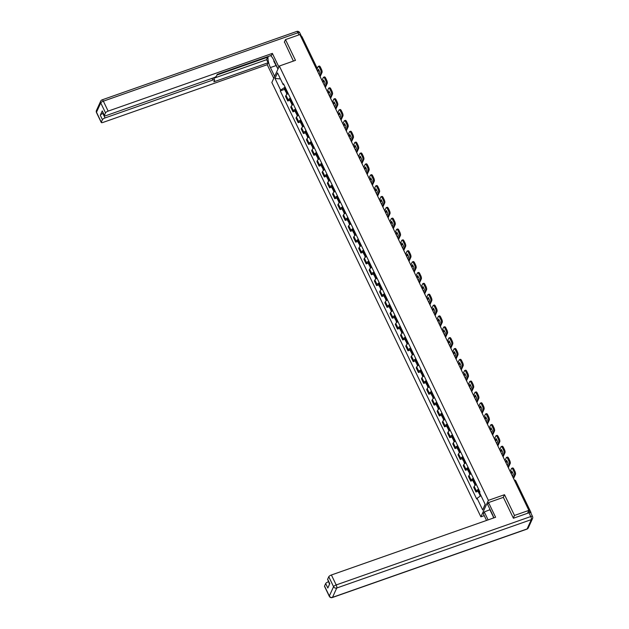 <?xml version="1.0" encoding="UTF-8"?>
<svg xmlns="http://www.w3.org/2000/svg" width="629" height="629" viewBox="0 0 629 629"><rect width="100%" height="100%" fill="white"/><g stroke="black" fill="none" stroke-linecap="round" stroke-linejoin="round"><path stroke-width="0.94" d="M484.259 515.654L480.886 516.841L488.371 500.369L279.339 66.029L295.473 60.353L285.487 39.603L299.884 34.548L528.887 510.386L514.491 515.45L504.505 494.701L488.371 500.369M279.339 66.029L271.846 82.501L480.886 516.841M530.829 512.942L530.955 512.666A1.62 0.495 154.3 0 0 530.97 512.47A1.62 0.495 154.3 0 0 529.807 512.517L528.84 510.504M527.582 513.264L528.887 510.386M513.319 518.037L514.491 515.45M285.487 39.603L284.308 42.19M300.89 36.639A1.62 0.495 -25.7 0 1 301.959 36.631L317.142 68.168A1.62 0.495 154.3 0 0 316.072 68.184M288.176 93.517A3.735 1.132 154.3 0 0 285.998 95.372L285.542 96.379L287.752 100.97L288.208 99.964A3.735 1.132 -25.7 0 1 290.386 98.116M289.82 100.247L287.752 100.97M293.405 104.383A3.735 1.132 154.3 0 0 291.227 106.23L290.771 107.237L292.98 111.828L293.436 110.83A3.735 1.132 -25.7 0 1 295.614 108.974M295.048 111.105L292.98 111.828M298.633 115.241A3.735 1.132 154.3 0 0 296.456 117.096L296 118.103L298.209 122.694L298.665 121.688A3.735 1.132 -25.7 0 1 300.843 119.84M300.277 121.971L298.209 122.694M303.862 126.107A3.735 1.132 154.3 0 0 301.684 127.954L301.228 128.961L303.437 133.552L303.893 132.554A3.735 1.132 -25.7 0 1 306.071 130.698M305.505 132.829L303.437 133.552M309.083 136.965A3.735 1.132 154.3 0 0 306.913 138.82L306.449 139.827L308.666 144.418L309.122 143.412A3.735 1.132 -25.7 0 1 311.3 141.564M310.734 143.695L308.666 144.418M314.311 147.831A3.735 1.132 154.3 0 0 312.133 149.678L311.677 150.685L313.895 155.277L314.351 154.278A3.735 1.132 -25.7 0 1 316.529 152.422M315.962 154.553L313.895 155.277M319.54 158.689A3.735 1.132 154.3 0 0 317.362 160.544L316.906 161.551L319.115 166.142L319.579 165.136A3.735 1.132 -25.7 0 1 321.749 163.288M321.183 165.419L319.115 166.142M324.768 169.555A3.735 1.132 154.3 0 0 322.591 171.403L322.134 172.409L324.344 177.001L324.8 176.002A3.735 1.132 -25.7 0 1 326.978 174.147M326.412 176.277L324.344 177.001M329.997 180.413A3.735 1.132 154.3 0 0 327.819 182.268L327.363 183.267L329.572 187.867L330.028 186.86A3.735 1.132 -25.7 0 1 332.206 185.012M331.64 187.143L329.572 187.867M335.226 191.279A3.735 1.132 154.3 0 0 333.048 193.127L332.592 194.133L334.801 198.725L335.257 197.726A3.735 1.132 -25.7 0 1 337.435 195.871M336.869 198.001L334.801 198.725M340.454 202.137A3.735 1.132 154.3 0 0 338.276 203.993L337.82 204.991L340.03 209.591L340.486 208.584A3.735 1.132 -25.7 0 1 342.663 206.737M342.097 208.867L340.03 209.591M345.683 213.003A3.735 1.132 154.3 0 0 343.505 214.851L343.049 215.857L345.258 220.449L345.714 219.45A3.735 1.132 -25.7 0 1 347.892 217.595M347.326 219.725L345.258 220.449M350.903 223.861A3.735 1.132 154.3 0 0 348.733 225.717L348.269 226.715L350.487 231.315L350.943 230.308A3.735 1.132 -25.7 0 1 353.121 228.461M352.554 230.591L350.487 231.315M356.132 234.727A3.735 1.132 154.3 0 0 353.954 236.575L353.498 237.581L355.715 242.173L356.171 241.174A3.735 1.132 -25.7 0 1 358.349 239.319M357.783 241.45L355.715 242.173M361.361 245.585A3.735 1.132 154.3 0 0 359.183 247.441L358.727 248.439L360.936 253.039L361.4 252.032A3.735 1.132 -25.7 0 1 363.57 250.185M363.004 252.315L360.936 253.039M366.589 256.451A3.735 1.132 154.3 0 0 364.411 258.299L363.955 259.305L366.164 263.897L366.621 262.898A3.735 1.132 -25.7 0 1 368.798 261.043M368.232 263.174L366.164 263.897M371.818 267.309A3.735 1.132 154.3 0 0 369.64 269.165L369.184 270.163L371.393 274.763L371.849 273.757A3.735 1.132 -25.7 0 1 374.027 271.909M373.461 274.04L371.393 274.763M377.046 278.175A3.735 1.132 154.3 0 0 374.868 280.023L374.412 281.029L376.622 285.621L377.078 284.623A3.735 1.132 -25.7 0 1 379.256 282.767M378.689 284.898L376.622 285.621M382.275 289.033A3.735 1.132 154.3 0 0 380.097 290.889L379.641 291.887L381.85 296.487L382.306 295.481A3.735 1.132 -25.7 0 1 384.484 293.633M383.918 295.764L381.85 296.487M387.503 299.899A3.735 1.132 154.3 0 0 385.325 301.747L384.862 302.753L387.079 307.345L387.535 306.347A3.735 1.132 -25.7 0 1 389.713 304.491M389.147 306.622L387.079 307.345M392.724 310.757A3.735 1.132 154.3 0 0 390.546 312.613L390.09 313.612L392.307 318.211L392.763 317.205A3.735 1.132 -25.7 0 1 394.941 315.357M394.375 317.488L392.307 318.211M397.953 321.623A3.735 1.132 154.3 0 0 395.775 323.471L395.319 324.478L397.536 329.069L397.992 328.071A3.735 1.132 -25.7 0 1 400.17 326.215M399.596 328.346L397.536 329.069M403.181 332.482A3.735 1.132 154.3 0 0 401.003 334.337L400.547 335.336L402.757 339.935L403.22 338.929A3.735 1.132 -25.7 0 1 405.391 337.081M404.824 339.212L402.757 339.935M408.41 343.348A3.735 1.132 154.3 0 0 406.232 345.195L405.776 346.202L407.985 350.793L408.441 349.795A3.735 1.132 -25.7 0 1 410.619 347.939M410.053 350.07L407.985 350.793M413.638 354.206A3.735 1.132 154.3 0 0 411.46 356.061L411.004 357.06L413.214 361.659L413.67 360.653A3.735 1.132 -25.7 0 1 415.848 358.805M415.282 360.936L413.214 361.659M418.867 365.072A3.735 1.132 154.3 0 0 416.689 366.919L416.233 367.926L418.442 372.517L418.898 371.519A3.735 1.132 -25.7 0 1 421.076 369.663M420.51 371.794L418.442 372.517M424.095 375.93A3.735 1.132 154.3 0 0 421.917 377.785L421.461 378.784L423.671 383.383L424.127 382.377A3.735 1.132 -25.7 0 1 426.305 380.529M425.739 382.66L423.671 383.383M429.316 386.796A3.735 1.132 154.3 0 0 427.146 388.643L426.682 389.65L428.899 394.241L429.355 393.243A3.735 1.132 -25.7 0 1 431.533 391.387M430.967 393.518L428.899 394.241M434.545 397.654A3.735 1.132 154.3 0 0 432.367 399.509L431.911 400.508L434.128 405.107L434.584 404.101A3.735 1.132 -25.7 0 1 436.762 402.253M436.196 404.384L434.128 405.107M439.773 408.52A3.735 1.132 154.3 0 0 437.595 410.367L437.139 411.374L439.349 415.966L439.813 414.967A3.735 1.132 -25.7 0 1 441.99 413.111M441.416 415.242L439.349 415.966M445.002 419.378A3.735 1.132 154.3 0 0 442.824 421.233L442.368 422.232L444.577 426.832L445.033 425.825A3.735 1.132 -25.7 0 1 447.211 423.977M446.645 426.108L444.577 426.832M450.23 430.244A3.735 1.132 154.3 0 0 448.052 432.092L447.596 433.098L449.806 437.69L450.262 436.691A3.735 1.132 -25.7 0 1 452.44 434.836M451.874 436.966L449.806 437.69M455.459 441.102A3.735 1.132 154.3 0 0 453.281 442.958L452.825 443.956L455.034 448.556L455.49 447.549A3.735 1.132 -25.7 0 1 457.668 445.702M457.102 447.824L455.034 448.556M460.687 451.968A3.735 1.132 154.3 0 0 458.51 453.816L458.054 454.822L460.263 459.414L460.719 458.415A3.735 1.132 -25.7 0 1 462.897 456.56M462.331 458.69L460.263 459.414M465.916 462.826A3.735 1.132 154.3 0 0 463.738 464.682L463.282 465.68L465.491 470.28L465.947 469.273A3.735 1.132 -25.7 0 1 468.125 467.426M467.559 469.549L465.491 470.28M471.137 473.692A3.735 1.132 154.3 0 0 468.967 475.54L468.503 476.546L470.72 481.138L471.176 480.139A3.735 1.132 -25.7 0 1 473.354 478.284M472.788 480.414L470.72 481.138M476.365 484.55A3.735 1.132 154.3 0 0 474.187 486.406L473.731 487.404L475.949 492.004L476.405 490.997A3.735 1.132 -25.7 0 1 478.583 489.15M478.016 491.273L475.949 492.004M285.102 87.132L280.636 90.12L275.007 78.428L277.523 72.885L283.152 84.585L283.923 84.687M485.116 504.238L482.702 509.985L485.218 504.442L479.589 492.751L479.943 491.972L283.506 83.814L283.152 84.585M482.702 509.985L477.073 498.286L480.988 495.66M280.636 90.12L280.282 90.898L476.719 499.056L477.073 498.286M503.286 497.382L504.505 494.701M284.591 89.381L280.282 90.898M275.007 78.428L280.432 78.932M286.643 90.332A6.164 1.879 154.3 0 0 285.991 90.914L285.928 90.969A2.052 0.621 154.3 0 0 285.645 91.567A2.052 0.621 154.3 0 0 287.091 91.512M285.645 91.567L284.418 89.019A2.052 0.621 -25.7 0 1 284.709 88.43L284.764 88.367A6.164 1.879 -25.7 0 1 285.417 87.793M286.966 94.311L286.179 92.675A2.052 0.621 -25.7 0 1 286.462 92.086L286.525 92.023A6.164 1.879 -25.7 0 1 287.178 91.441M287.036 91.158L286.793 90.765A5.111 1.557 -25.7 0 1 286.832 90.725M319.729 75.787L321.089 72.791A2.437 0.794 -109.4 0 0 320.538 69.717L321.474 69.387A2.437 0.794 70.6 0 1 322.032 72.461L320.137 76.628M316.749 69.591L318.109 66.595A2.437 0.794 -109.4 0 1 318.305 66.391A2.437 0.794 -109.4 0 1 319.563 67.696L320.538 69.717M317.873 71.934L318.769 69.961M318.305 66.391L319.249 66.061A2.437 0.794 70.6 0 1 320.507 67.366L319.563 67.696M321.474 69.387L320.507 67.366M317.464 71.085L318.313 69.229A5.032 1.643 -109.4 0 1 319.854 72.429L319.005 74.293M274.645 76.345L270.423 67.555A9.128 2.98 -109.4 0 1 268.166 56.508M278.018 68.931L273.788 60.14A9.128 2.98 -109.4 0 0 270.58 55.651M278.906 66.989L272.365 53.394L271.476 55.336L217.225 74.411L216.518 75.96A2.437 0.739 154.3 0 1 213.899 77.713L106.112 115.602A2.437 0.739 154.3 0 1 104.375 115.665L102.228 111.215A2.437 0.739 -25.7 0 1 102.252 110.916L100.286 115.233A2.437 0.739 -25.7 0 1 102.904 113.487L103.258 113.362M267.577 56.712L266.633 59.692L268.103 62.751L267.223 64.693L103.014 122.419A2.437 0.739 154.3 0 1 101.269 122.49A2.437 0.739 154.3 0 1 101.293 122.199L102.433 119.691L100.286 115.233M273.764 78.287L267.223 64.693M272.365 53.394L108.149 111.121A2.437 0.739 154.3 0 0 105.53 112.874L104.39 115.374A2.437 0.739 154.3 0 0 104.375 115.665M102.904 113.487L105.051 117.938L212.838 80.048A2.437 0.739 154.3 0 1 214.575 79.985A2.437 0.739 154.3 0 1 214.56 80.276L213.852 81.825L268.103 62.751M105.051 117.938A2.437 0.739 154.3 0 0 102.433 119.691M284.442 41.899L293.405 61.084M301.527 36.506A2.437 0.739 154.3 0 0 301.503 36.451A2.437 0.739 154.3 0 0 300.717 36.278M216.942 75.024L267.789 57.153M213.758 78.279L266.633 59.692M493.796 517.895A9.128 2.98 -109.4 0 0 492.413 514.396L487.648 504.513L488.536 502.571L495.605 517.258L331.397 574.985L336.185 584.939L530.782 516.535L528.973 512.777L513.413 518.241L503.365 497.358L488.536 502.571M488.112 519.892L484.283 511.927L483.394 513.869L486.555 520.442M490.117 509.639L484.283 511.927M328.645 581.683L329.502 584.31M324.533 586.063L329.329 596.017A2.437 0.739 154.3 0 0 329.305 596.308L324.509 586.354A2.437 0.739 -25.7 0 1 324.533 586.063L325.673 583.555A2.437 0.739 -25.7 0 1 328.291 581.801M329.698 583.869L327.615 579.529A2.437 0.739 -25.7 0 1 327.638 579.238L328.778 576.738A2.437 0.739 -25.7 0 1 331.397 574.985M325.673 583.555L327.819 588.013L329.785 583.696L327.638 579.238M528.973 512.777A2.437 0.739 -25.7 0 1 530.711 512.706L532.519 516.472A2.437 0.739 154.3 0 0 530.782 516.535A2.437 0.794 70.6 0 1 531.332 519.609L336.743 588.021L332.505 597.346L527.094 528.934L531.332 519.609A2.437 2.178 -155.5 0 0 532.543 518.532A2.437 2.437 0 0 0 532.519 516.472M492.468 515.057L489.991 509.915M277.971 69.033L273.882 61.414L273.812 60.187M493.608 517.958L492.428 514.443M291.872 101.19A6.164 1.879 154.3 0 0 291.211 101.772L291.156 101.827A2.052 0.621 154.3 0 0 290.873 102.425A2.052 0.621 154.3 0 0 292.32 102.378M290.873 102.425L289.647 99.885A2.052 0.621 -25.7 0 1 289.93 99.288L289.993 99.233A6.164 1.879 -25.7 0 1 290.645 98.651M292.194 105.177L291.408 103.541A2.052 0.621 -25.7 0 1 291.691 102.944L291.754 102.889A6.164 1.879 -25.7 0 1 292.406 102.307M292.265 102.016L292.021 101.623A5.111 1.557 -25.7 0 1 292.06 101.583M324.957 86.645L326.317 83.657A2.437 0.794 -109.4 0 0 325.759 80.575L326.703 80.245A2.437 0.794 70.6 0 1 327.261 83.327L325.366 87.494M321.977 80.449L323.337 77.461A2.437 0.794 -109.4 0 1 323.534 77.249A2.437 0.794 -109.4 0 1 324.792 78.562L325.759 80.575M323.102 82.792L323.998 80.819M323.534 77.249L324.478 76.919A2.437 0.794 70.6 0 1 325.728 78.224L324.792 78.562M326.703 80.245L325.728 78.224M322.693 81.951L323.542 80.087A5.032 1.643 -109.4 0 1 325.083 83.295L324.234 85.151M297.1 112.056A6.164 1.879 154.3 0 0 296.44 112.638L296.385 112.693A2.052 0.621 154.3 0 0 296.102 113.291A2.052 0.621 154.3 0 0 297.548 113.236M296.102 113.291L294.875 110.743A2.052 0.621 -25.7 0 1 295.158 110.154L295.221 110.091A6.164 1.879 -25.7 0 1 295.874 109.517M297.423 116.035L296.636 114.399A2.052 0.621 -25.7 0 1 296.919 113.81L296.974 113.747A6.164 1.879 -25.7 0 1 297.635 113.165M297.493 112.882L297.242 112.489A5.111 1.557 -25.7 0 1 297.289 112.449M330.186 97.511L331.546 94.515A2.437 0.794 -109.4 0 0 330.988 91.441L331.931 91.111A2.437 0.794 70.6 0 1 332.489 94.185L330.587 98.352M327.198 91.315L328.566 88.319A2.437 0.794 -109.4 0 1 328.763 88.115A2.437 0.794 -109.4 0 1 330.021 89.42L330.988 91.441M328.33 93.658L329.226 91.685M328.763 88.115L329.698 87.785A2.437 0.794 70.6 0 1 330.956 89.09L330.021 89.42M331.931 91.111L330.956 89.09M327.921 92.809L328.77 90.953A5.032 1.643 -109.4 0 1 330.311 94.153L329.462 96.017M302.321 122.914A6.164 1.879 154.3 0 0 301.668 123.496L301.613 123.551A2.052 0.621 154.3 0 0 301.33 124.149A2.052 0.621 154.3 0 0 302.777 124.102M301.33 124.149L300.104 121.609A2.052 0.621 -25.7 0 1 300.387 121.012L300.45 120.957A6.164 1.879 -25.7 0 1 301.102 120.375M302.651 126.901L301.865 125.265A2.052 0.621 -25.7 0 1 302.148 124.668L302.203 124.613A6.164 1.879 -25.7 0 1 302.863 124.031M302.722 123.74L302.47 123.347A5.111 1.557 -25.7 0 1 302.51 123.308M335.414 108.369L336.774 105.381A2.437 0.794 -109.4 0 0 336.216 102.299L337.16 101.969A2.437 0.794 70.6 0 1 337.71 105.051L335.815 109.218M332.427 102.173L333.787 99.185A2.437 0.794 -109.4 0 1 333.991 98.973A2.437 0.794 -109.4 0 1 335.249 100.278L336.216 102.299M333.559 104.516L334.455 102.543M333.991 98.973L334.927 98.643A2.437 0.794 70.6 0 1 336.185 99.948L335.249 100.278M337.16 101.969L336.185 99.948M333.15 103.675L333.999 101.812A5.032 1.643 -109.4 0 1 335.54 105.019L334.691 106.875M307.55 133.78A6.164 1.879 154.3 0 0 306.897 134.362L306.842 134.417A2.052 0.621 154.3 0 0 306.551 135.015A2.052 0.621 154.3 0 0 307.998 134.96M306.551 135.015L305.332 132.467A2.052 0.621 -25.7 0 1 305.615 131.878L305.67 131.815A6.164 1.879 -25.7 0 1 306.331 131.241M307.88 137.759L307.094 136.123A2.052 0.621 -25.7 0 1 307.377 135.534L307.432 135.471A6.164 1.879 -25.7 0 1 308.084 134.889M307.951 134.606L307.699 134.213A5.111 1.557 -25.7 0 1 307.738 134.174M340.643 119.235L342.003 116.239A2.437 0.794 -109.4 0 0 341.445 113.165L342.388 112.835A2.437 0.794 70.6 0 1 342.939 115.909L341.044 120.076M337.655 113.039L339.015 110.044A2.437 0.794 -109.4 0 1 339.22 109.839A2.437 0.794 -109.4 0 1 340.47 111.144L341.445 113.165M338.787 115.382L339.684 113.409M339.22 109.839L340.155 109.509A2.437 0.794 70.6 0 1 341.413 110.814L340.47 111.144M342.388 112.835L341.413 110.814M338.378 114.533L339.22 112.677A5.032 1.643 -109.4 0 1 340.761 115.878L339.919 117.741M312.778 144.639A6.164 1.879 154.3 0 0 312.126 145.22L312.07 145.275A2.052 0.621 154.3 0 0 311.78 145.873A2.052 0.621 154.3 0 0 313.226 145.826M311.78 145.873L310.561 143.333A2.052 0.621 -25.7 0 1 310.844 142.736L310.899 142.681A6.164 1.879 -25.7 0 1 311.559 142.099M313.1 148.625L312.322 146.989A2.052 0.621 -25.7 0 1 312.605 146.392L312.66 146.337A6.164 1.879 -25.7 0 1 313.313 145.755M313.179 145.464L312.928 145.071A5.111 1.557 -25.7 0 1 312.967 145.032M345.864 130.093L347.232 127.105A2.437 0.794 -109.4 0 0 346.673 124.023L347.609 123.693A2.437 0.794 70.6 0 1 348.167 126.775L346.272 130.942M342.884 123.897L344.244 120.91A2.437 0.794 -109.4 0 1 344.44 120.697A2.437 0.794 -109.4 0 1 345.698 122.002L346.673 124.023M344.008 126.24L344.912 124.267M344.44 120.697L345.384 120.367A2.437 0.794 70.6 0 1 346.642 121.672L345.698 122.002M347.609 123.693L346.642 121.672M343.607 125.399L344.448 123.536A5.032 1.643 -109.4 0 1 345.989 126.743L345.148 128.599M318.007 155.505A6.164 1.879 154.3 0 0 317.354 156.086L317.291 156.141A2.052 0.621 154.3 0 0 317.008 156.739A2.052 0.621 154.3 0 0 318.455 156.684M317.008 156.739L315.789 154.191A2.052 0.621 -25.7 0 1 316.072 153.602L316.128 153.539A6.164 1.879 -25.7 0 1 316.78 152.965M318.329 159.483L317.543 157.848A2.052 0.621 -25.7 0 1 317.834 157.258L317.889 157.195A6.164 1.879 -25.7 0 1 318.541 156.613M318.408 156.33L318.156 155.937A5.111 1.557 -25.7 0 1 318.195 155.898M351.092 140.959L352.452 137.963A2.437 0.794 -109.4 0 0 351.902 134.889L352.838 134.559A2.437 0.794 70.6 0 1 353.396 137.633L351.501 141.8M348.112 134.763L349.472 131.768A2.437 0.794 -109.4 0 1 349.669 131.563A2.437 0.794 -109.4 0 1 350.927 132.868L351.902 134.889M349.237 137.106L350.133 135.133M349.669 131.563L350.612 131.233A2.437 0.794 70.6 0 1 351.87 132.538L350.927 132.868M352.838 134.559L351.87 132.538M348.836 136.257L349.677 134.402A5.032 1.643 -109.4 0 1 351.218 137.602L350.377 139.465M323.235 166.363A6.164 1.879 154.3 0 0 322.583 166.944L322.52 167A2.052 0.621 154.3 0 0 322.237 167.597A2.052 0.621 154.3 0 0 323.683 167.55M322.237 167.597L321.01 165.057A2.052 0.621 -25.7 0 1 321.301 164.46L321.356 164.405A6.164 1.879 -25.7 0 1 322.009 163.823M323.558 170.349L322.771 168.714A2.052 0.621 -25.7 0 1 323.054 168.116L323.117 168.061A6.164 1.879 -25.7 0 1 323.77 167.479M323.636 167.188L323.385 166.795A5.111 1.557 -25.7 0 1 323.424 166.756M356.321 151.817L357.681 148.829A2.437 0.794 -109.4 0 0 357.13 145.747L358.066 145.417A2.437 0.794 70.6 0 1 358.624 148.499L356.729 152.666M353.341 145.621L354.701 142.634A2.437 0.794 -109.4 0 1 354.898 142.421A2.437 0.794 -109.4 0 1 356.156 143.727L357.13 145.747M354.465 147.964L355.361 145.991M354.898 142.421L355.841 142.091A2.437 0.794 70.6 0 1 357.099 143.396L356.156 143.727M358.066 145.417L357.099 143.396M354.056 147.123L354.905 145.26A5.032 1.643 -109.4 0 1 356.446 148.468L355.597 150.323M328.464 177.229A6.164 1.879 154.3 0 0 327.803 177.81L327.748 177.865A2.052 0.621 154.3 0 0 327.465 178.463A2.052 0.621 154.3 0 0 328.912 178.408M327.465 178.463L326.239 175.916A2.052 0.621 -25.7 0 1 326.53 175.326L326.585 175.263A6.164 1.879 -25.7 0 1 327.237 174.681M328.786 181.207L328 179.572A2.052 0.621 -25.7 0 1 328.283 178.982L328.346 178.919A6.164 1.879 -25.7 0 1 328.998 178.337M328.857 178.054L328.613 177.661A5.111 1.557 -25.7 0 1 328.652 177.622M361.549 162.683L362.909 159.687A2.437 0.794 -109.4 0 0 362.351 156.613L363.295 156.283A2.437 0.794 70.6 0 1 363.853 159.357L361.958 163.524M358.569 156.487L359.93 153.492A2.437 0.794 -109.4 0 1 360.126 153.287A2.437 0.794 -109.4 0 1 361.384 154.592L362.351 156.613M359.694 158.83L360.59 156.857M360.126 153.287L361.07 152.957A2.437 0.794 70.6 0 1 362.32 154.262L361.384 154.592M363.295 156.283L362.32 154.262M359.285 157.981L360.134 156.126A5.032 1.643 -109.4 0 1 361.675 159.326L360.826 161.189M333.692 188.087A6.164 1.879 154.3 0 0 333.032 188.669L332.977 188.724A2.052 0.621 154.3 0 0 332.694 189.321A2.052 0.621 154.3 0 0 334.141 189.274M332.694 189.321L331.467 186.782A2.052 0.621 -25.7 0 1 331.75 186.184L331.813 186.129A6.164 1.879 -25.7 0 1 332.466 185.547M334.015 192.073L333.228 190.438A2.052 0.621 -25.7 0 1 333.512 189.84L333.574 189.785A6.164 1.879 -25.7 0 1 334.227 189.203M334.085 188.912L333.842 188.519A5.111 1.557 -25.7 0 1 333.881 188.48M366.778 173.541L368.138 170.553A2.437 0.794 -109.4 0 0 367.58 167.471L368.523 167.141A2.437 0.794 70.6 0 1 369.081 170.223L367.187 174.39M363.798 167.345L365.158 164.358A2.437 0.794 -109.4 0 1 365.355 164.145A2.437 0.794 -109.4 0 1 366.613 165.451L367.58 167.471M364.922 169.688L365.819 167.715M365.355 164.145L366.298 163.815A2.437 0.794 70.6 0 1 367.548 165.12L366.613 165.451M368.523 167.141L367.548 165.12M364.513 168.847L365.363 166.984A5.032 1.643 -109.4 0 1 366.904 170.192L366.054 172.047M338.921 198.953A6.164 1.879 154.3 0 0 338.26 199.535L338.205 199.59A2.052 0.621 154.3 0 0 337.922 200.187A2.052 0.621 154.3 0 0 339.369 200.132M337.922 200.187L336.696 197.64A2.052 0.621 -25.7 0 1 336.979 197.05L337.042 196.987A6.164 1.879 -25.7 0 1 337.694 196.405M339.243 202.931L338.457 201.296A2.052 0.621 -25.7 0 1 338.74 200.706L338.795 200.643A6.164 1.879 -25.7 0 1 339.456 200.061M339.314 199.778L339.062 199.385A5.111 1.557 -25.7 0 1 339.11 199.346M372.006 184.407L373.367 181.411A2.437 0.794 -109.4 0 0 372.808 178.337L373.752 178.007A2.437 0.794 70.6 0 1 374.31 181.081L372.407 185.248M369.019 178.211L370.387 175.216A2.437 0.794 -109.4 0 1 370.583 175.011A2.437 0.794 -109.4 0 1 371.841 176.317L372.808 178.337M370.151 180.554L371.047 178.581M370.583 175.011L371.519 174.681A2.437 0.794 70.6 0 1 372.777 175.986L371.841 176.317M373.752 178.007L372.777 175.986M369.742 179.705L370.591 177.85A5.032 1.643 -109.4 0 1 372.132 181.05L371.283 182.913M344.142 209.811A6.164 1.879 154.3 0 0 343.489 210.393L343.434 210.448A2.052 0.621 154.3 0 0 343.151 211.045A2.052 0.621 154.3 0 0 344.59 210.998M343.151 211.045L341.924 208.506A2.052 0.621 -25.7 0 1 342.207 207.908L342.27 207.853A6.164 1.879 -25.7 0 1 342.923 207.271M344.472 213.797L343.686 212.162A2.052 0.621 -25.7 0 1 343.969 211.564L344.024 211.509A6.164 1.879 -25.7 0 1 344.684 210.927M344.543 210.636L344.291 210.243A5.111 1.557 -25.7 0 1 344.33 210.204M377.235 195.265L378.595 192.277A2.437 0.794 -109.4 0 0 378.037 189.195L378.98 188.865A2.437 0.794 70.6 0 1 379.531 191.947L377.636 196.114M374.247 189.07L375.607 186.082A2.437 0.794 -109.4 0 1 375.812 185.87A2.437 0.794 -109.4 0 1 377.062 187.175L378.037 189.195M375.379 191.413L376.276 189.439M375.812 185.87L376.747 185.539A2.437 0.794 70.6 0 1 378.005 186.844L377.062 187.175M378.98 188.865L378.005 186.844M374.97 190.571L375.812 188.708A5.032 1.643 -109.4 0 1 377.361 191.916L376.512 193.771M349.37 220.677A6.164 1.879 154.3 0 0 348.718 221.259L348.663 221.314A2.052 0.621 154.3 0 0 348.372 221.911A2.052 0.621 154.3 0 0 349.818 221.856M348.372 221.911L347.153 219.364A2.052 0.621 -25.7 0 1 347.436 218.774L347.491 218.711A6.164 1.879 -25.7 0 1 348.151 218.129M349.7 224.655L348.914 223.02A2.052 0.621 -25.7 0 1 349.197 222.43L349.252 222.367A6.164 1.879 -25.7 0 1 349.905 221.785M349.771 221.502L349.52 221.109A5.111 1.557 -25.7 0 1 349.559 221.07M382.456 206.131L383.824 203.136A2.437 0.794 -109.4 0 0 383.265 200.061L384.209 199.731A2.437 0.794 70.6 0 1 384.759 202.805L382.864 206.972M379.476 199.936L380.836 196.94A2.437 0.794 -109.4 0 1 381.04 196.735A2.437 0.794 -109.4 0 1 382.29 198.041L383.265 200.061M380.6 202.279L381.504 200.305M381.04 196.735L381.976 196.405A2.437 0.794 70.6 0 1 383.234 197.71L382.29 198.041M384.209 199.731L383.234 197.71M380.199 201.429L381.04 199.574A5.032 1.643 -109.4 0 1 382.581 202.774L381.74 204.637M354.599 231.535A6.164 1.879 154.3 0 0 353.946 232.117L353.883 232.172A2.052 0.621 154.3 0 0 353.6 232.769A2.052 0.621 154.3 0 0 355.047 232.722M353.6 232.769L352.382 230.23A2.052 0.621 -25.7 0 1 352.665 229.632L352.72 229.577A6.164 1.879 -25.7 0 1 353.38 228.995M354.921 235.521L354.135 233.886A2.052 0.621 -25.7 0 1 354.426 233.288L354.481 233.233A6.164 1.879 -25.7 0 1 355.133 232.651M355 232.36L354.748 231.967A5.111 1.557 -25.7 0 1 354.787 231.928M387.684 216.989L389.052 214.002A2.437 0.794 -109.4 0 0 388.494 210.919L389.43 210.589A2.437 0.794 70.6 0 1 389.988 213.671L388.093 217.838M384.704 210.794L386.064 207.806A2.437 0.794 -109.4 0 1 386.261 207.594A2.437 0.794 -109.4 0 1 387.519 208.899L388.494 210.919M385.829 213.137L386.725 211.163M386.261 207.594L387.205 207.263A2.437 0.794 70.6 0 1 388.463 208.569L387.519 208.899M389.43 210.589L388.463 208.569M385.428 212.295L386.269 210.432A5.032 1.643 -109.4 0 1 387.81 213.64L386.969 215.495M359.827 242.401A6.164 1.879 154.3 0 0 359.175 242.983L359.112 243.038A2.052 0.621 154.3 0 0 358.829 243.635A2.052 0.621 154.3 0 0 360.275 243.58M358.829 243.635L357.61 241.088A2.052 0.621 -25.7 0 1 357.893 240.498L357.948 240.435A6.164 1.879 -25.7 0 1 358.601 239.853M360.15 246.379L359.363 244.744A2.052 0.621 -25.7 0 1 359.654 244.154L359.709 244.091A6.164 1.879 -25.7 0 1 360.362 243.509M360.228 243.226L359.977 242.833A5.111 1.557 -25.7 0 1 360.016 242.794M392.913 227.855L394.273 224.86A2.437 0.794 -109.4 0 0 393.723 221.785L394.658 221.455A2.437 0.794 70.6 0 1 395.216 224.529L393.322 228.697M389.933 221.66L391.293 218.664A2.437 0.794 -109.4 0 1 391.49 218.46A2.437 0.794 -109.4 0 1 392.748 219.765L393.723 221.785M391.057 224.003L391.953 222.029M391.49 218.46L392.433 218.129A2.437 0.794 70.6 0 1 393.691 219.435L392.748 219.765M394.658 221.455L393.691 219.435M390.656 223.153L391.497 221.298A5.032 1.643 -109.4 0 1 393.039 224.498L392.197 226.361M365.056 253.259A6.164 1.879 154.3 0 0 364.403 253.841L364.34 253.896A2.052 0.621 154.3 0 0 364.057 254.493A2.052 0.621 154.3 0 0 365.504 254.446M364.057 254.493L362.831 251.954A2.052 0.621 -25.7 0 1 363.122 251.356L363.177 251.301A6.164 1.879 -25.7 0 1 363.829 250.719M365.378 257.245L364.592 255.61A2.052 0.621 -25.7 0 1 364.875 255.012L364.938 254.957A6.164 1.879 -25.7 0 1 365.591 254.375M365.449 254.085L365.205 253.691A5.111 1.557 -25.7 0 1 365.245 253.652M398.141 238.713L399.501 235.726A2.437 0.794 -109.4 0 0 398.951 232.644L399.887 232.313A2.437 0.794 70.6 0 1 400.445 235.395L398.55 239.563M395.161 232.518L396.522 229.53A2.437 0.794 -109.4 0 1 396.718 229.318A2.437 0.794 -109.4 0 1 397.976 230.623L398.951 232.644M396.286 234.861L397.182 232.887M396.718 229.318L397.662 228.987A2.437 0.794 70.6 0 1 398.92 230.293L397.976 230.623M399.887 232.313L398.92 230.293M395.877 234.019L396.726 232.156A5.032 1.643 -109.4 0 1 398.267 235.364L397.418 237.219M370.284 264.125A6.164 1.879 154.3 0 0 369.624 264.707L369.569 264.762A2.052 0.621 154.3 0 0 369.286 265.359A2.052 0.621 154.3 0 0 370.733 265.304M369.286 265.359L368.059 262.812A2.052 0.621 -25.7 0 1 368.35 262.222L368.405 262.159A6.164 1.879 -25.7 0 1 369.058 261.578M370.607 268.103L369.821 266.468A2.052 0.621 -25.7 0 1 370.104 265.878L370.166 265.815A6.164 1.879 -25.7 0 1 370.819 265.234M370.678 264.951L370.434 264.55A5.111 1.557 -25.7 0 1 370.473 264.518M403.37 249.579L404.73 246.584A2.437 0.794 -109.4 0 0 404.172 243.509L405.115 243.179A2.437 0.794 70.6 0 1 405.674 246.254L403.779 250.421M400.39 243.384L401.75 240.388A2.437 0.794 -109.4 0 1 401.947 240.184A2.437 0.794 -109.4 0 1 403.205 241.489L404.172 243.509M401.514 245.727L402.411 243.753M401.947 240.184L402.89 239.853A2.437 0.794 70.6 0 1 404.14 241.159L403.205 241.489M405.115 243.179L404.14 241.159M401.105 244.878L401.955 243.022A5.032 1.643 -109.4 0 1 403.496 246.222L402.646 248.085M375.513 274.983A6.164 1.879 154.3 0 0 374.853 275.565L374.798 275.62A2.052 0.621 154.3 0 0 374.514 276.217A2.052 0.621 154.3 0 0 375.961 276.17M374.514 276.217L373.288 273.678A2.052 0.621 -25.7 0 1 373.571 273.08L373.634 273.025A6.164 1.879 -25.7 0 1 374.286 272.443M375.835 278.969L375.049 277.334A2.052 0.621 -25.7 0 1 375.332 276.736L375.395 276.681A6.164 1.879 -25.7 0 1 376.048 276.1M375.906 275.809L375.662 275.416A5.111 1.557 -25.7 0 1 375.702 275.376M408.598 260.437L409.959 257.45A2.437 0.794 -109.4 0 0 409.4 254.368L410.344 254.037A2.437 0.794 70.6 0 1 410.902 257.119L409.007 261.287M405.619 254.242L406.979 251.254A2.437 0.794 -109.4 0 1 407.175 251.042A2.437 0.794 -109.4 0 1 408.433 252.347L409.4 254.368M406.743 256.585L407.639 254.611M407.175 251.042L408.111 250.712A2.437 0.794 70.6 0 1 409.369 252.017L408.433 252.347M410.344 254.037L409.369 252.017M406.334 255.744L407.183 253.88A5.032 1.643 -109.4 0 1 408.724 257.088L407.875 258.944M380.734 285.849A6.164 1.879 154.3 0 0 380.081 286.431L380.026 286.486A2.052 0.621 154.3 0 0 379.743 287.083A2.052 0.621 154.3 0 0 381.19 287.028M379.743 287.083L378.516 284.536A2.052 0.621 -25.7 0 1 378.8 283.946L378.862 283.883A6.164 1.879 -25.7 0 1 379.515 283.302M381.064 289.827L380.278 288.192A2.052 0.621 -25.7 0 1 380.561 287.602L380.616 287.539A6.164 1.879 -25.7 0 1 381.276 286.958M381.135 286.675L380.883 286.274A5.111 1.557 -25.7 0 1 380.922 286.242M413.827 271.303L415.187 268.308A2.437 0.794 -109.4 0 0 414.629 265.234L415.572 264.903A2.437 0.794 70.6 0 1 416.123 267.978L414.228 272.145M410.839 265.108L412.207 262.112A2.437 0.794 -109.4 0 1 412.404 261.908A2.437 0.794 -109.4 0 1 413.662 263.213L414.629 265.234M411.971 267.451L412.868 265.477M412.404 261.908L413.339 261.578A2.437 0.794 70.6 0 1 414.597 262.883L413.662 263.213M415.572 264.903L414.597 262.883M411.563 266.602L412.412 264.746A5.032 1.643 -109.4 0 1 413.953 267.946L413.104 269.81M385.962 296.707A6.164 1.879 154.3 0 0 385.31 297.289L385.255 297.344A2.052 0.621 154.3 0 0 384.964 297.942A2.052 0.621 154.3 0 0 386.41 297.894M384.964 297.942L383.745 295.402A2.052 0.621 -25.7 0 1 384.028 294.804L384.091 294.749A6.164 1.879 -25.7 0 1 384.744 294.168M386.292 300.693L385.506 299.058A2.052 0.621 -25.7 0 1 385.789 298.461L385.844 298.405A6.164 1.879 -25.7 0 1 386.505 297.824M386.363 297.533L386.112 297.14A5.111 1.557 -25.7 0 1 386.151 297.1M419.056 282.162L420.416 279.174A2.437 0.794 -109.4 0 0 419.858 276.092L420.801 275.761A2.437 0.794 70.6 0 1 421.351 278.844L419.457 283.011M416.068 275.966L417.428 272.978A2.437 0.794 -109.4 0 1 417.632 272.766A2.437 0.794 -109.4 0 1 418.883 274.071L419.858 276.092M417.2 278.309L418.096 276.335M417.632 272.766L418.568 272.436A2.437 0.794 70.6 0 1 419.826 273.741L418.883 274.071M420.801 275.761L419.826 273.741M416.791 277.468L417.632 275.604A5.032 1.643 -109.4 0 1 419.173 278.812L418.332 280.668M391.191 307.573A6.164 1.879 154.3 0 0 390.538 308.155L390.483 308.21A2.052 0.621 154.3 0 0 390.192 308.808A2.052 0.621 154.3 0 0 391.639 308.753M390.192 308.808L388.974 306.26A2.052 0.621 -25.7 0 1 389.257 305.67L389.312 305.608A6.164 1.879 -25.7 0 1 389.972 305.026M391.521 311.552L390.735 309.916A2.052 0.621 -25.7 0 1 391.018 309.326L391.073 309.264A6.164 1.879 -25.7 0 1 391.725 308.682M391.592 308.399L391.34 307.998A5.111 1.557 -25.7 0 1 391.38 307.966M424.276 293.028L425.644 290.032A2.437 0.794 -109.4 0 0 425.086 286.958L426.03 286.627A2.437 0.794 70.6 0 1 426.58 289.702L424.685 293.869M421.296 286.832L422.657 283.836A2.437 0.794 -109.4 0 1 422.853 283.632A2.437 0.794 -109.4 0 1 424.111 284.937L425.086 286.958M422.421 289.175L423.325 287.201M422.853 283.632L423.797 283.302A2.437 0.794 70.6 0 1 425.055 284.607L424.111 284.937M426.03 286.627L425.055 284.607M422.02 288.326L422.861 286.47A5.032 1.643 -109.4 0 1 424.402 289.67L423.561 291.534M396.419 318.431A6.164 1.879 154.3 0 0 395.767 319.013L395.704 319.068A2.052 0.621 154.3 0 0 395.421 319.666A2.052 0.621 154.3 0 0 396.868 319.618M395.421 319.666L394.202 317.126A2.052 0.621 -25.7 0 1 394.485 316.529L394.54 316.473A6.164 1.879 -25.7 0 1 395.201 315.892M396.742 322.418L395.956 320.782A2.052 0.621 -25.7 0 1 396.246 320.185L396.301 320.13A6.164 1.879 -25.7 0 1 396.954 319.548M396.82 319.257L396.569 318.864A5.111 1.557 -25.7 0 1 396.608 318.824M429.505 303.886L430.865 300.898A2.437 0.794 -109.4 0 0 430.315 297.816L431.25 297.486A2.437 0.794 70.6 0 1 431.809 300.568L429.914 304.735M426.525 297.69L427.885 294.702A2.437 0.794 -109.4 0 1 428.082 294.49A2.437 0.794 -109.4 0 1 429.34 295.795L430.315 297.816M427.649 300.033L428.546 298.06M428.082 294.49L429.025 294.16A2.437 0.794 70.6 0 1 430.283 295.465L429.34 295.795M431.25 297.486L430.283 295.465M427.248 299.192L428.09 297.328A5.032 1.643 -109.4 0 1 429.631 300.536L428.789 302.392M401.648 329.297A6.164 1.879 154.3 0 0 400.995 329.879L400.932 329.934A2.052 0.621 154.3 0 0 400.649 330.532A2.052 0.621 154.3 0 0 402.096 330.477M400.649 330.532L399.431 327.984A2.052 0.621 -25.7 0 1 399.714 327.394L399.769 327.332A6.164 1.879 -25.7 0 1 400.421 326.75M401.97 333.276L401.184 331.64A2.052 0.621 -25.7 0 1 401.467 331.051L401.53 330.988A6.164 1.879 -25.7 0 1 402.183 330.406M402.049 330.123L401.797 329.722A5.111 1.557 -25.7 0 1 401.837 329.69M434.733 314.752L436.094 311.756A2.437 0.794 -109.4 0 0 435.543 308.682L436.479 308.352A2.437 0.794 70.6 0 1 437.037 311.426L435.142 315.593M431.753 308.556L433.114 305.56A2.437 0.794 -109.4 0 1 433.31 305.356A2.437 0.794 -109.4 0 1 434.568 306.661L435.543 308.682M432.878 310.899L433.774 308.925M433.31 305.356L434.254 305.026A2.437 0.794 70.6 0 1 435.512 306.331L434.568 306.661M436.479 308.352L435.512 306.331M432.477 310.05L433.318 308.194A5.032 1.643 -109.4 0 1 434.859 311.394L434.018 313.258M406.877 340.155A6.164 1.879 154.3 0 0 406.224 340.737L406.161 340.792A2.052 0.621 154.3 0 0 405.878 341.39A2.052 0.621 154.3 0 0 407.325 341.343M405.878 341.39L404.651 338.85A2.052 0.621 -25.7 0 1 404.942 338.253L404.997 338.198A6.164 1.879 -25.7 0 1 405.65 337.616M407.199 344.142L406.413 342.506A2.052 0.621 -25.7 0 1 406.696 341.909L406.759 341.854A6.164 1.879 -25.7 0 1 407.411 341.272M407.27 340.981L407.026 340.588A5.111 1.557 -25.7 0 1 407.065 340.548M439.962 325.61L441.322 322.622A2.437 0.794 -109.4 0 0 440.772 319.54L441.707 319.21A2.437 0.794 70.6 0 1 442.266 322.292L440.371 326.459M436.982 319.414L438.342 316.426A2.437 0.794 -109.4 0 1 438.539 316.214A2.437 0.794 -109.4 0 1 439.797 317.519L440.772 319.54M438.106 321.757L439.003 319.784M438.539 316.214L439.482 315.884A2.437 0.794 70.6 0 1 440.74 317.189L439.797 317.519M441.707 319.21L440.74 317.189M437.698 320.916L438.547 319.052A5.032 1.643 -109.4 0 1 440.088 322.26L439.239 324.116M412.105 351.021A6.164 1.879 154.3 0 0 411.445 351.603L411.39 351.658A2.052 0.621 154.3 0 0 411.107 352.256A2.052 0.621 154.3 0 0 412.553 352.201M411.107 352.256L409.88 349.708A2.052 0.621 -25.7 0 1 410.163 349.119L410.226 349.056A6.164 1.879 -25.7 0 1 410.879 348.474M412.427 355L411.641 353.364A2.052 0.621 -25.7 0 1 411.924 352.775L411.987 352.712A6.164 1.879 -25.7 0 1 412.64 352.13M412.498 351.847L412.254 351.446A5.111 1.557 -25.7 0 1 412.294 351.414M445.19 336.476L446.551 333.48A2.437 0.794 -109.4 0 0 445.992 330.406L446.936 330.076A2.437 0.794 70.6 0 1 447.494 333.15L445.599 337.317M442.211 330.28L443.571 327.284A2.437 0.794 -109.4 0 1 443.767 327.08A2.437 0.794 -109.4 0 1 445.025 328.385L445.992 330.406M443.335 332.623L444.231 330.65M443.767 327.08L444.711 326.75A2.437 0.794 70.6 0 1 445.961 328.055L445.025 328.385M446.936 330.076L445.961 328.055M442.926 331.774L443.775 329.918A5.032 1.643 -109.4 0 1 445.316 333.118L444.467 334.982M417.334 361.879A6.164 1.879 154.3 0 0 416.673 362.461L416.618 362.516A2.052 0.621 154.3 0 0 416.335 363.114A2.052 0.621 154.3 0 0 417.782 363.067M416.335 363.114L415.109 360.574A2.052 0.621 -25.7 0 1 415.392 359.977L415.454 359.922A6.164 1.879 -25.7 0 1 416.107 359.34M417.656 365.866L416.87 364.23A2.052 0.621 -25.7 0 1 417.153 363.633L417.208 363.578A6.164 1.879 -25.7 0 1 417.868 362.996M417.727 362.705L417.483 362.312A5.111 1.557 -25.7 0 1 417.522 362.273M450.419 347.334L451.779 344.346A2.437 0.794 -109.4 0 0 451.221 341.264L452.165 340.934A2.437 0.794 70.6 0 1 452.723 344.016L450.82 348.183M447.431 341.138L448.799 338.15A2.437 0.794 -109.4 0 1 448.996 337.938A2.437 0.794 -109.4 0 1 450.254 339.243L451.221 341.264M448.563 343.481L449.46 341.508M448.996 337.938L449.932 337.608A2.437 0.794 70.6 0 1 451.19 338.913L450.254 339.243M452.165 340.934L451.19 338.913M448.155 342.64L449.004 340.776A5.032 1.643 -109.4 0 1 450.545 343.984L449.696 345.84M422.554 372.745A6.164 1.879 154.3 0 0 421.902 373.327L421.847 373.382A2.052 0.621 154.3 0 0 421.564 373.98A2.052 0.621 154.3 0 0 423.01 373.925M421.564 373.98L420.337 371.432A2.052 0.621 -25.7 0 1 420.62 370.843L420.683 370.78A6.164 1.879 -25.7 0 1 421.336 370.198M422.885 376.724L422.098 375.088A2.052 0.621 -25.7 0 1 422.381 374.499L422.436 374.436A6.164 1.879 -25.7 0 1 423.097 373.854M422.955 373.571L422.704 373.17A5.111 1.557 -25.7 0 1 422.743 373.139M455.648 358.2L457.008 355.204A2.437 0.794 -109.4 0 0 456.45 352.13L457.393 351.8A2.437 0.794 70.6 0 1 457.943 354.874L456.049 359.041M452.66 352.004L454.028 349.009A2.437 0.794 -109.4 0 1 454.224 348.804A2.437 0.794 -109.4 0 1 455.482 350.109L456.45 352.13M453.792 354.347L454.688 352.374M454.224 348.804L455.16 348.474A2.437 0.794 70.6 0 1 456.418 349.779L455.482 350.109M457.393 351.8L456.418 349.779M453.383 353.498L454.232 351.642A5.032 1.643 -109.4 0 1 455.773 354.842L454.924 356.706M427.783 383.604A6.164 1.879 154.3 0 0 427.13 384.185L427.075 384.24A2.052 0.621 154.3 0 0 426.784 384.838A2.052 0.621 154.3 0 0 428.231 384.791M426.784 384.838L425.566 382.298A2.052 0.621 -25.7 0 1 425.849 381.701L425.904 381.646A6.164 1.879 -25.7 0 1 426.564 381.064M428.113 387.59L427.327 385.954A2.052 0.621 -25.7 0 1 427.61 385.357L427.665 385.302A6.164 1.879 -25.7 0 1 428.325 384.72M428.184 384.429L427.932 384.036A5.111 1.557 -25.7 0 1 427.972 383.997M460.876 369.058L462.236 366.07A2.437 0.794 -109.4 0 0 461.678 362.988L462.622 362.658A2.437 0.794 70.6 0 1 463.172 365.74L461.277 369.907M457.888 362.862L459.249 359.874A2.437 0.794 -109.4 0 1 459.453 359.662A2.437 0.794 -109.4 0 1 460.703 360.967L461.678 362.988M459.021 365.205L459.917 363.232M459.453 359.662L460.389 359.332A2.437 0.794 70.6 0 1 461.647 360.637L460.703 360.967M462.622 362.658L461.647 360.637M458.612 364.364L459.453 362.501A5.032 1.643 -109.4 0 1 460.994 365.708L460.153 367.564M433.011 394.469A6.164 1.879 154.3 0 0 432.359 395.051L432.304 395.106A2.052 0.621 154.3 0 0 432.013 395.704A2.052 0.621 154.3 0 0 433.46 395.649M432.013 395.704L430.794 393.156A2.052 0.621 -25.7 0 1 431.077 392.567L431.132 392.504A6.164 1.879 -25.7 0 1 431.793 391.922M433.334 398.448L432.555 396.813A2.052 0.621 -25.7 0 1 432.838 396.223L432.894 396.16A6.164 1.879 -25.7 0 1 433.546 395.578M433.412 395.295L433.161 394.894A5.111 1.557 -25.7 0 1 433.2 394.863M466.097 379.924L467.465 376.928A2.437 0.794 -109.4 0 0 466.907 373.854L467.842 373.524A2.437 0.794 70.6 0 1 468.401 376.598L466.506 380.765M463.117 373.728L464.477 370.733A2.437 0.794 -109.4 0 1 464.674 370.528A2.437 0.794 -109.4 0 1 465.932 371.833L466.907 373.854M464.241 376.071L465.146 374.098M464.674 370.528L465.617 370.198A2.437 0.794 70.6 0 1 466.875 371.503L465.932 371.833M467.842 373.524L466.875 371.503M463.84 375.222L464.682 373.367A5.032 1.643 -109.4 0 1 466.223 376.567L465.381 378.43M438.24 405.328A6.164 1.879 154.3 0 0 437.587 405.909L437.525 405.964A2.052 0.621 154.3 0 0 437.241 406.562A2.052 0.621 154.3 0 0 438.688 406.515M437.241 406.562L436.023 404.022A2.052 0.621 -25.7 0 1 436.306 403.425L436.361 403.37A6.164 1.879 -25.7 0 1 437.013 402.788M438.562 409.314L437.776 407.678A2.052 0.621 -25.7 0 1 438.067 407.081L438.122 407.026A6.164 1.879 -25.7 0 1 438.775 406.444M438.641 406.153L438.389 405.76A5.111 1.557 -25.7 0 1 438.429 405.721M471.325 390.782L472.686 387.794A2.437 0.794 -109.4 0 0 472.135 384.712L473.071 384.382A2.437 0.794 70.6 0 1 473.629 387.464L471.734 391.631M468.346 384.586L469.706 381.599A2.437 0.794 -109.4 0 1 469.902 381.386A2.437 0.794 -109.4 0 1 471.16 382.691L472.135 384.712M469.47 386.929L470.366 384.956M469.902 381.386L470.846 381.056A2.437 0.794 70.6 0 1 472.104 382.361L471.16 382.691M473.071 384.382L472.104 382.361M469.069 386.088L469.91 384.225A5.032 1.643 -109.4 0 1 471.451 387.433L470.61 389.288M443.469 416.194A6.164 1.879 154.3 0 0 442.816 416.775L442.753 416.83A2.052 0.621 154.3 0 0 442.47 417.428A2.052 0.621 154.3 0 0 443.917 417.373M442.47 417.428L441.251 414.881A2.052 0.621 -25.7 0 1 441.534 414.291L441.589 414.228A6.164 1.879 -25.7 0 1 442.242 413.646M443.791 420.172L443.005 418.537A2.052 0.621 -25.7 0 1 443.288 417.947L443.351 417.884A6.164 1.879 -25.7 0 1 444.003 417.302M443.87 417.019L443.618 416.618A5.111 1.557 -25.7 0 1 443.657 416.587M476.554 401.648L477.914 398.652A2.437 0.794 -109.4 0 0 477.364 395.578L478.299 395.248A2.437 0.794 70.6 0 1 478.858 398.322L476.963 402.489M473.574 395.452L474.934 392.457A2.437 0.794 -109.4 0 1 475.131 392.252A2.437 0.794 -109.4 0 1 476.389 393.557L477.364 395.578M474.698 397.795L475.595 395.822M475.131 392.252L476.074 391.922A2.437 0.794 70.6 0 1 477.332 393.227L476.389 393.557M478.299 395.248L477.332 393.227M474.29 396.946L475.139 395.091A5.032 1.643 -109.4 0 1 476.68 398.291L475.839 400.154M448.697 427.052A6.164 1.879 154.3 0 0 448.045 427.634L447.982 427.689A2.052 0.621 154.3 0 0 447.699 428.286A2.052 0.621 154.3 0 0 449.145 428.239M447.699 428.286L446.472 425.747A2.052 0.621 -25.7 0 1 446.763 425.149L446.818 425.094A6.164 1.879 -25.7 0 1 447.471 424.512M449.02 431.038L448.233 429.403A2.052 0.621 -25.7 0 1 448.516 428.805L448.579 428.75A6.164 1.879 -25.7 0 1 449.232 428.168M449.09 427.877L448.847 427.484A5.111 1.557 -25.7 0 1 448.886 427.445M481.783 412.506L483.143 409.518A2.437 0.794 -109.4 0 0 482.585 406.436L483.528 406.106A2.437 0.794 70.6 0 1 484.086 409.188L482.191 413.355M478.803 406.31L480.163 403.315A2.437 0.794 -109.4 0 1 480.359 403.11A2.437 0.794 -109.4 0 1 481.617 404.416L482.585 406.436M479.927 408.653L480.823 406.68M480.359 403.11L481.303 402.78A2.437 0.794 70.6 0 1 482.553 404.085L481.617 404.416M483.528 406.106L482.553 404.085M479.518 407.812L480.367 405.949A5.032 1.643 -109.4 0 1 481.908 409.157L481.059 411.012M453.926 437.918A6.164 1.879 154.3 0 0 453.265 438.499L453.21 438.555A2.052 0.621 154.3 0 0 452.927 439.152A2.052 0.621 154.3 0 0 454.374 439.097M452.927 439.152L451.701 436.605A2.052 0.621 -25.7 0 1 451.984 436.015L452.047 435.952A6.164 1.879 -25.7 0 1 452.699 435.37M454.248 441.896L453.462 440.261A2.052 0.621 -25.7 0 1 453.745 439.671L453.808 439.608A6.164 1.879 -25.7 0 1 454.46 439.026M454.319 438.743L454.075 438.342A5.111 1.557 -25.7 0 1 454.114 438.311M487.011 423.372L488.371 420.376A2.437 0.794 -109.4 0 0 487.813 417.302L488.757 416.972A2.437 0.794 70.6 0 1 489.315 420.046L487.42 424.213M484.031 417.176L485.391 414.181A2.437 0.794 -109.4 0 1 485.588 413.976A2.437 0.794 -109.4 0 1 486.846 415.282L487.813 417.302M485.156 419.519L486.052 417.538M485.588 413.976L486.531 413.646A2.437 0.794 70.6 0 1 487.782 414.951L486.846 415.282M488.757 416.972L487.782 414.951M484.747 418.67L485.596 416.815A5.032 1.643 -109.4 0 1 487.137 420.015L486.288 421.878M459.154 448.776A6.164 1.879 154.3 0 0 458.494 449.358L458.439 449.413A2.052 0.621 154.3 0 0 458.156 450.01A2.052 0.621 154.3 0 0 459.602 449.963M458.156 450.01L456.929 447.471A2.052 0.621 -25.7 0 1 457.212 446.873L457.275 446.818A6.164 1.879 -25.7 0 1 457.928 446.236M459.477 452.762L458.69 451.127A2.052 0.621 -25.7 0 1 458.973 450.529L459.028 450.474A6.164 1.879 -25.7 0 1 459.689 449.892M459.547 449.601L459.296 449.208A5.111 1.557 -25.7 0 1 459.343 449.169M492.24 434.23L493.6 431.242A2.437 0.794 -109.4 0 0 493.042 428.16L493.985 427.83A2.437 0.794 70.6 0 1 494.543 430.912L492.641 435.079M489.252 428.034L490.62 425.039A2.437 0.794 -109.4 0 1 490.817 424.834A2.437 0.794 -109.4 0 1 492.075 426.14L493.042 428.16M490.384 430.378L491.28 428.404M490.817 424.834L491.752 424.504A2.437 0.794 70.6 0 1 493.01 425.809L492.075 426.14M493.985 427.83L493.01 425.809M489.975 429.536L490.824 427.673A5.032 1.643 -109.4 0 1 492.365 430.881L491.516 432.736M464.375 459.642A6.164 1.879 154.3 0 0 463.722 460.224L463.667 460.279A2.052 0.621 154.3 0 0 463.384 460.876A2.052 0.621 154.3 0 0 464.831 460.821M463.384 460.876L462.158 458.329A2.052 0.621 -25.7 0 1 462.441 457.739L462.504 457.676A6.164 1.879 -25.7 0 1 463.156 457.094M464.705 463.62L463.919 461.985A2.052 0.621 -25.7 0 1 464.202 461.395L464.257 461.332A6.164 1.879 -25.7 0 1 464.917 460.75M464.776 460.467L464.524 460.066A5.111 1.557 -25.7 0 1 464.564 460.035M497.468 445.096L498.828 442.101A2.437 0.794 -109.4 0 0 498.27 439.026L499.214 438.696A2.437 0.794 70.6 0 1 499.764 441.77L497.869 445.937M494.48 438.9L495.841 435.905A2.437 0.794 -109.4 0 1 496.045 435.7A2.437 0.794 -109.4 0 1 497.295 437.006L498.27 439.026M495.613 441.244L496.509 439.262M496.045 435.7L496.981 435.37A2.437 0.794 70.6 0 1 498.239 436.675L497.295 437.006M499.214 438.696L498.239 436.675M495.204 440.394L496.053 438.539A5.032 1.643 -109.4 0 1 497.594 441.739L496.745 443.602M469.604 470.5A6.164 1.879 154.3 0 0 468.951 471.082L468.896 471.137A2.052 0.621 154.3 0 0 468.605 471.734A2.052 0.621 154.3 0 0 470.052 471.687M468.605 471.734L467.386 469.195A2.052 0.621 -25.7 0 1 467.669 468.597L467.724 468.542A6.164 1.879 -25.7 0 1 468.385 467.96M469.934 474.486L469.148 472.851A2.052 0.621 -25.7 0 1 469.431 472.253L469.486 472.198A6.164 1.879 -25.7 0 1 470.138 471.616M470.005 471.325L469.753 470.932A5.111 1.557 -25.7 0 1 469.792 470.893M502.689 455.954L504.057 452.966A2.437 0.794 -109.4 0 0 503.499 449.884L504.442 449.554A2.437 0.794 70.6 0 1 504.993 452.636L503.098 456.803M499.709 449.759L501.069 446.763A2.437 0.794 -109.4 0 1 501.274 446.559A2.437 0.794 -109.4 0 1 502.524 447.864L503.499 449.884M500.833 452.102L501.738 450.128M501.274 446.559L502.209 446.228A2.437 0.794 70.6 0 1 503.467 447.534L502.524 447.864M504.442 449.554L503.467 447.534M500.432 451.26L501.274 449.397A5.032 1.643 -109.4 0 1 502.815 452.605L501.973 454.46M474.832 481.366A6.164 1.879 154.3 0 0 474.18 481.948L474.117 482.003A2.052 0.621 154.3 0 0 473.834 482.6A2.052 0.621 154.3 0 0 475.28 482.545M473.834 482.6L472.615 480.053A2.052 0.621 -25.7 0 1 472.898 479.463L472.953 479.4A6.164 1.879 -25.7 0 1 473.613 478.818M475.154 485.344L474.368 483.709A2.052 0.621 -25.7 0 1 474.659 483.119L474.714 483.056A6.164 1.879 -25.7 0 1 475.367 482.474M475.233 482.191L474.981 481.79A5.111 1.557 -25.7 0 1 475.021 481.759M507.918 466.82L509.286 463.825A2.437 0.794 -109.4 0 0 508.727 460.75L509.663 460.42A2.437 0.794 70.6 0 1 510.221 463.494L508.326 467.661M504.938 460.625L506.298 457.629A2.437 0.794 -109.4 0 1 506.494 457.425A2.437 0.794 -109.4 0 1 507.752 458.73L508.727 460.75M506.062 462.968L506.966 460.986M506.494 457.425L507.438 457.094A2.437 0.794 70.6 0 1 508.696 458.399L507.752 458.73M509.663 460.42L508.696 458.399M505.661 462.118L506.502 460.263A5.032 1.643 -109.4 0 1 508.043 463.463L507.202 465.326M479.675 492.554A6.164 1.879 154.3 0 0 479.408 492.806L479.345 492.861A2.052 0.621 154.3 0 0 479.062 493.458A2.052 0.621 154.3 0 0 479.982 493.561M479.062 493.458L477.843 490.919A2.052 0.621 -25.7 0 1 478.126 490.321L478.182 490.266A6.164 1.879 -25.7 0 1 478.834 489.684M480.336 496.1L479.597 494.575A2.052 0.621 -25.7 0 1 479.888 493.977L479.943 493.922A6.164 1.879 -25.7 0 1 480.084 493.781M513.146 477.678L514.506 474.691A2.437 0.794 -109.4 0 0 513.956 471.608L514.892 471.278A2.437 0.794 70.6 0 1 515.45 474.36L513.555 478.527M510.166 471.483L511.526 468.487A2.437 0.794 -109.4 0 1 511.723 468.283A2.437 0.794 -109.4 0 1 512.981 469.588L513.956 471.608M511.291 473.826L512.187 471.852M511.723 468.283L512.666 467.952A2.437 0.794 70.6 0 1 513.924 469.258L512.981 469.588M514.892 471.278L513.924 469.258M510.89 472.984L511.731 471.121A5.032 1.643 -109.4 0 1 513.272 474.329L512.431 476.184M471.176 480.139L468.967 475.54M465.947 469.273L463.738 464.682M460.719 458.415L458.51 453.816M455.49 447.549L453.281 442.958M450.262 436.691L448.052 432.092M445.033 425.825L442.824 421.233M439.813 414.967L437.595 410.367M434.584 404.101L432.367 399.509M429.355 393.243L427.146 388.643M424.127 382.377L421.917 377.785M418.898 371.519L416.689 366.919M413.67 360.653L411.46 356.061M408.441 349.795L406.232 345.195M403.22 338.929L401.003 334.337M397.992 328.071L395.775 323.471M392.763 317.205L390.546 312.613M387.535 306.347L385.325 301.747M382.306 295.481L380.097 290.889M377.078 284.623L374.868 280.023M371.849 273.757L369.64 269.165M366.621 262.898L364.411 258.299M361.4 252.032L359.183 247.441M356.171 241.174L353.954 236.575M350.943 230.308L348.733 225.717M345.714 219.45L343.505 214.851M340.486 208.584L338.276 203.993M335.257 197.726L333.048 193.127M330.028 186.86L327.819 182.268M324.8 176.002L322.591 171.403M319.579 165.136L317.362 160.544M314.351 154.278L312.133 149.678M309.122 143.412L306.913 138.82M303.893 132.554L301.684 127.954M298.665 121.688L296.456 117.096M293.436 110.83L291.227 106.23M288.208 99.964L285.998 95.372M476.405 490.997L474.187 486.406M515.772 481.122A1.62 0.495 154.3 0 0 515.788 480.926A1.62 0.495 154.3 0 0 514.719 480.941M317.205 68.577A1.62 1.455 -155.5 0 0 317.126 68.364A1.62 0.495 154.3 0 0 317.142 68.168A1.62 1.62 0 0 1 317.252 68.482M285.991 90.914L284.764 88.367M285.928 90.969L284.709 88.43M287.39 94.004L286.462 92.086M287.453 93.957L286.525 92.023M322.032 72.461L321.089 72.791M102.252 110.916L104.39 115.374M105.53 112.874L100.742 102.912L96.496 112.237L101.293 122.199M298.972 34.87L297.949 32.755L103.36 101.167L108.149 111.121M212.838 80.048L212.028 78.366M275.911 65.628L270.423 67.555M100.742 102.912A2.437 0.739 -25.7 0 1 103.36 101.167A2.437 0.794 70.6 0 0 102.102 99.854A2.437 2.437 0 0 0 100.695 101.143A2.437 2.178 24.5 0 0 100.742 102.912M96.496 112.237A2.437 2.178 -155.5 0 1 96.457 110.468A2.437 2.437 0 0 0 96.481 112.528A2.437 0.739 -25.7 0 1 96.496 112.237M101.906 100.066A2.437 0.794 70.6 0 1 102.102 99.854L296.699 31.45A2.437 0.794 70.6 0 1 297.949 32.755A2.437 0.739 -25.7 0 1 299.695 32.692L301.503 36.451M329.305 596.308A2.437 2.437 0 0 0 332.301 597.55A2.437 0.794 70.6 0 0 332.505 597.346A2.437 2.178 -155.5 0 1 329.329 596.017L333.567 586.692L328.778 576.738M333.567 586.692A2.437 2.178 24.5 0 0 336.743 588.021A2.437 0.794 70.6 0 0 336.185 584.939A2.437 0.739 154.3 0 0 333.567 586.692M528.305 527.857A2.437 2.178 24.5 0 1 527.094 528.934A2.437 0.794 70.6 0 1 526.898 529.146A2.437 2.437 0 0 0 528.305 527.857L532.543 518.532M291.211 101.772L289.993 99.233M291.156 101.827L289.93 99.288M292.619 104.862L291.691 102.944M292.682 104.823L291.754 102.889M327.261 83.327L326.317 83.657M296.44 112.638L295.221 110.091M296.385 112.693L295.158 110.154M297.847 115.728L296.919 113.81M297.91 115.681L296.974 113.747M332.489 94.185L331.546 94.515M301.668 123.496L300.45 120.957M301.613 123.551L300.387 121.012M303.076 126.586L302.148 124.668M303.139 126.547L302.203 124.613M337.71 105.051L336.774 105.381M306.897 134.362L305.67 131.815M306.842 134.417L305.615 131.878M308.296 137.452L307.377 135.534M308.367 137.405L307.432 135.471M342.939 115.909L342.003 116.239M312.126 145.22L310.899 142.681M312.07 145.275L310.844 142.736M313.525 148.31L312.605 146.392M313.588 148.271L312.66 146.337M348.167 126.775L347.232 127.105M317.354 156.086L316.128 153.539M317.291 156.141L316.072 153.602M318.754 159.176L317.834 157.258M318.817 159.129L317.889 157.195M353.396 137.633L352.452 137.963M322.583 166.944L321.356 164.405M322.52 167L321.301 164.46M323.982 170.034L323.054 168.116M324.045 169.995L323.117 168.061M358.624 148.499L357.681 148.829M327.803 177.81L326.585 175.263M327.748 177.865L326.53 175.326M329.211 180.9L328.283 178.982M329.274 180.853L328.346 178.919M363.853 159.357L362.909 159.687M333.032 188.669L331.813 186.129M332.977 188.724L331.75 186.184M334.439 191.759L333.512 189.84M334.502 191.719L333.574 189.785M369.081 170.223L368.138 170.553M338.26 199.535L337.042 196.987M338.205 199.59L336.979 197.05M339.668 202.624L338.74 200.706M339.731 202.577L338.795 200.643M374.31 181.081L373.367 181.411M343.489 210.393L342.27 207.853M343.434 210.448L342.207 207.908M344.889 213.483L343.969 211.564M344.959 213.443L344.024 211.509M379.531 191.947L378.595 192.277M348.718 221.259L347.491 218.711M348.663 221.314L347.436 218.774M350.117 224.349L349.197 222.43M350.188 224.301L349.252 222.367M384.759 202.805L383.824 203.136M353.946 232.117L352.72 229.577M353.883 232.172L352.665 229.632M355.346 235.207L354.426 233.288M355.409 235.167L354.481 233.233M389.988 213.671L389.052 214.002M359.175 242.983L357.948 240.435M359.112 243.038L357.893 240.498M360.574 246.073L359.654 244.154M360.637 246.025L359.709 244.091M395.216 224.529L394.273 224.86M364.403 253.841L363.177 251.301M364.34 253.896L363.122 251.356M365.803 256.931L364.875 255.012M365.866 256.891L364.938 254.957M400.445 235.395L399.501 235.726M369.624 264.707L368.405 262.159M369.569 264.762L368.35 262.222M371.031 267.797L370.104 265.878M371.094 267.75L370.166 265.815M405.674 246.254L404.73 246.584M374.853 275.565L373.634 273.025M374.798 275.62L373.571 273.08M376.26 278.655L375.332 276.736M376.323 278.616L375.395 276.681M410.902 257.119L409.959 257.45M380.081 286.431L378.862 283.883M380.026 286.486L378.8 283.946M381.488 289.521L380.561 287.602M381.551 289.474L380.616 287.539M416.123 267.978L415.187 268.308M385.31 297.289L384.091 294.749M385.255 297.344L384.028 294.804M386.709 300.379L385.789 298.461M386.78 300.34L385.844 298.405M421.351 278.844L420.416 279.174M390.538 308.155L389.312 305.608M390.483 308.21L389.257 305.67M391.938 311.245L391.018 309.326M392.009 311.198L391.073 309.264M426.58 289.702L425.644 290.032M395.767 319.013L394.54 316.473M395.704 319.068L394.485 316.529M397.166 322.103L396.246 320.185M397.229 322.064L396.301 320.13M431.809 300.568L430.865 300.898M400.995 329.879L399.769 327.332M400.932 329.934L399.714 327.394M402.395 332.969L401.467 331.051M402.458 332.922L401.53 330.988M437.037 311.426L436.094 311.756M406.224 340.737L404.997 338.198M406.161 340.792L404.942 338.253M407.623 343.827L406.696 341.909M407.686 343.788L406.759 341.854M442.266 322.292L441.322 322.622M411.445 351.603L410.226 349.056M411.39 351.658L410.163 349.119M412.852 354.693L411.924 352.775M412.915 354.646L411.987 352.712M447.494 333.15L446.551 333.48M416.673 362.461L415.454 359.922M416.618 362.516L415.392 359.977M418.081 365.551L417.153 363.633M418.143 365.512L417.208 363.578M452.723 344.016L451.779 344.346M421.902 373.327L420.683 370.78M421.847 373.382L420.62 370.843M423.309 376.417L422.381 374.499M423.372 376.37L422.436 374.436M457.943 354.874L457.008 355.204M427.13 384.185L425.904 381.646M427.075 384.24L425.849 381.701M428.53 387.275L427.61 385.357M428.601 387.236L427.665 385.302M463.172 365.74L462.236 366.07M432.359 395.051L431.132 392.504M432.304 395.106L431.077 392.567M433.758 398.141L432.838 396.223M433.821 398.094L432.894 396.16M468.401 376.598L467.465 376.928M437.587 405.909L436.361 403.37M437.525 405.964L436.306 403.425M438.987 408.999L438.067 407.081M439.05 408.96L438.122 407.026M473.629 387.464L472.686 387.794M442.816 416.775L441.589 414.228M442.753 416.83L441.534 414.291M444.216 419.865L443.288 417.947M444.278 419.818L443.351 417.884M478.858 398.322L477.914 398.652M448.045 427.634L446.818 425.094M447.982 427.689L446.763 425.149M449.444 430.723L448.516 428.805M449.507 430.684L448.579 428.75M484.086 409.188L483.143 409.518M453.265 438.499L452.047 435.952M453.21 438.555L451.984 436.015M454.673 441.589L453.745 439.671M454.736 441.542L453.808 439.608M489.315 420.046L488.371 420.376M458.494 449.358L457.275 446.818M458.439 449.413L457.212 446.873M459.901 452.448L458.973 450.529M459.964 452.408L459.028 450.474M494.543 430.912L493.6 431.242M463.722 460.224L462.504 457.676M463.667 460.279L462.441 457.739M465.122 463.314L464.202 461.395M465.193 463.266L464.257 461.332M499.764 441.77L498.828 442.101M468.951 471.082L467.724 468.542M468.896 471.137L467.669 468.597M470.35 474.172L469.431 472.253M470.421 474.132L469.486 472.198M504.993 452.636L504.057 452.966M474.18 481.948L472.953 479.4M474.117 482.003L472.898 479.463M475.579 485.038L474.659 483.119M475.642 484.99L474.714 483.056M510.221 463.494L509.286 463.825M479.408 492.806L478.182 490.266M479.345 492.861L478.126 490.321M480.768 495.809L479.888 493.977M480.831 495.77L479.943 493.922M515.45 474.36L514.506 474.691M530.97 512.47L515.788 480.926A1.62 1.62 0 0 0 514.27 480.013M100.695 101.143L96.457 110.468M96.481 112.528L101.269 122.49M299.695 32.692A2.437 2.437 0 0 0 296.699 31.45M214.575 79.985L213.546 77.839M332.301 597.55L526.898 529.146"/></g></svg>
